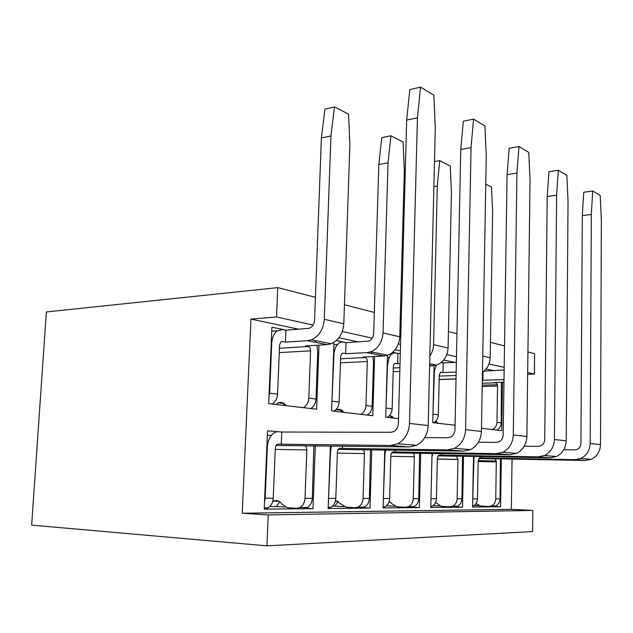 <?xml version="1.0" encoding="UTF-8"?>
<svg xmlns="http://www.w3.org/2000/svg" width="633" height="633" viewBox="0 0 633 633"><rect width="100%" height="100%" fill="white"/><g stroke="black" fill="none" stroke-linecap="round" stroke-linejoin="round"><path stroke-width="0.95" d="M481.555 456.551L481.531 457.92L479.735 457.794L478.176 460.792L477.496 498.828C477.29 502.293 475.818 504.715 473.073 506.099L472.582 506.289M472.685 500.679L474.03 456.417M500.41 458.862L500.023 498.899C499.833 502.238 498.4 504.572 495.718 505.909L493.075 506.416M476.016 503.607L480.645 506.044L488.779 506.455L491.437 505.941C494.128 504.604 495.568 502.246 495.766 498.883L496.288 460.99L494.966 458.838L493.249 458.719L585.272 460.492L574.709 459.677L481.531 457.92M574.709 459.677L580.738 458.474C586.68 455.515 589.829 450.522 590.178 443.488L591.317 214.46L582.305 215.631L583.737 192.266L592.71 190.976L600.211 195.502L601.35 220.039L600.503 444.635C600.171 451.527 597.069 456.417 591.206 459.313L585.272 460.492M563.813 449.731L574.772 449.873L577.098 449.414C579.504 448.243 580.785 446.241 580.928 443.409L582.305 215.631M592.71 190.976L591.317 214.46M501.391 382.285L501.186 422.884C500.98 426.278 499.492 428.676 496.707 430.068M492.466 429.578C495.267 428.169 496.763 425.756 496.968 422.338L497.546 386.051L497.427 384.737L496.185 382.823L494.484 382.49L503.971 382.205M483.042 371.816L482.892 380.251L482.322 380.14M504.003 380.061L501.953 379.658L482.892 380.251M501.953 379.658L504.01 379.42M504.153 369.949L483.929 371.136M441.201 453.552L441.169 455.159L439.128 455.016L437.371 457.794L436.438 498.709C436.2 502.396 434.657 504.984 431.809 506.455L430.796 506.811M430.938 500.901L431.983 455.736M558.314 170.237L556.629 195.186L547.213 196.539L548.946 171.733L558.314 170.237L566.844 175.381L568.046 201.531L566.195 440.829C565.815 448.188 562.547 453.418 556.415 456.52L550.196 457.786L454.431 456.061L456.377 456.195L457.92 459.431L457.129 498.772C456.907 502.349 455.404 504.849 452.603 506.273L449.849 506.819L441.415 506.384L435.575 502.531M462.525 456.211L461.948 498.788C461.726 502.333 460.231 504.817 457.445 506.234L454.7 506.772M432.687 453.418L432.315 455.736M550.196 457.786L538.153 456.86L441.169 455.159M538.153 456.86L544.459 455.554C550.686 452.389 554.002 447.04 554.405 439.524L556.629 195.186M524.235 446.233L538.272 446.384L540.693 445.885C543.217 444.627 544.562 442.483 544.728 439.46L547.213 196.539M441.256 362.487L443.219 362.891L443.005 372.544L440.987 372.157L439.27 374.491L438.329 414.797C438.083 418.548 436.485 421.198 433.526 422.741M432.901 416.308L434.373 371.136L433.953 371.152M438.353 423.303L435.765 421.151M436.295 421.428L433.882 422.789M454.067 425.123L455.08 424.569M436.406 365.17L434.373 371.136M456.164 372.054L443.005 372.544M443.219 362.891L456.369 362.313M485.764 184.148L491.517 187.083L492.632 212.031L490.195 357.772C489.879 364.038 487.299 368.849 482.457 372.204M395.285 450.11L395.229 452.009L392.903 451.851L391.052 453.853L390.854 455.246L389.635 498.575C389.374 502.523 387.76 505.284 384.793 506.851L383.115 507.373M383.289 501.162L384.927 454.874L385.56 449.968M518.981 146.516L516.932 173.118L507.088 174.708L509.185 148.264L518.981 146.516L528.777 152.418L530.043 180.405L526.893 436.469C526.45 444.366 523.008 449.984 516.568 453.315L510.063 454.692L412.581 453.196C413.689 453.481 414.275 454.66 414.33 456.741L413.27 498.638C413.025 502.46 411.45 505.126 408.538 506.653L405.674 507.231L396.946 506.764L391.772 503.67L389.2 501.352M419.576 453.196L418.761 498.654C418.516 502.444 416.949 505.094 414.045 506.606L411.197 507.175M510.063 454.692L496.201 453.624L395.229 452.009M496.201 453.624L502.8 452.207C509.336 448.789 512.841 443.045 513.3 434.966L516.932 173.118M478.421 442.222L496.375 442.38L498.915 441.842C501.565 440.481 502.982 438.178 503.172 434.926L507.088 174.708M385.893 410.675L387.499 365.328L389.129 357.645C390.838 354.124 393.006 352.581 395.649 353.008L397.943 353.483L397.659 363.785L395.364 363.342L393.686 364.64L393.338 366.428L392.151 408.863C391.867 412.866 390.189 415.699 387.119 417.369M394.288 418.199L389.714 415.359M392.405 416.356L390.157 417.717M400.032 363.674L397.659 363.785M429.847 356.007C432.197 352.628 433.447 348.838 433.589 344.637L437.292 185.999L433.882 186.545M397.943 353.483L400.309 353.356M434.475 161.581L439.706 160.647L450.269 166.044L451.44 192.646L448.077 348C447.404 356.482 443.575 362.187 436.58 365.114L429.617 365.953M439.706 160.647L437.292 185.999M342.548 446.107L342.477 448.401L339.786 448.211L337.927 449.612L337.405 451.851L335.806 498.408C335.506 502.657 333.813 505.625 330.727 507.318L328.187 507.959M328.416 501.494L330.561 451.416L331.368 445.964M473.563 119.123L471.055 147.616L460.761 149.507L463.324 121.188L473.563 119.123L484.918 125.975L486.263 156.066L481.42 431.429C480.906 439.943 477.266 446.004 470.509 449.62L463.688 451.115L362.464 449.77C363.738 450.079 364.402 451.345 364.458 453.576L363.065 498.495C362.78 502.586 361.126 505.45 358.096 507.08L355.129 507.698L346.093 507.199L335.537 500.6M338.291 501.494L334.691 506.155L332.436 506.171M370.495 449.746L369.371 498.511C369.086 502.57 367.441 505.411 364.434 507.025L361.475 507.642M463.688 451.115L447.555 449.873L342.477 448.401M447.555 449.873L454.47 448.33C461.338 444.619 465.041 438.4 465.579 429.672L471.055 147.616M424.767 437.601L447.816 437.735L450.474 437.142C453.252 435.67 454.755 433.178 454.977 429.672L460.761 149.507M331.819 404.226L333.923 355.24C334.145 350.706 335.324 347.137 337.46 344.534C339.233 342.524 341.211 341.733 343.387 342.144L346.029 342.69L345.658 353.736L343.015 353.222L341.472 353.918L340.665 356.506L339.106 402.042C338.79 406.339 337.025 409.393 333.836 411.197M343.988 412.368L343.854 412.178C341.788 409.575 339.288 408.76 336.36 409.725L335.308 410.239M342.35 410.619L340.348 411.948M372.916 356.553L373.494 362.685L372.164 406.291C371.872 410.406 370.163 413.325 367.045 415.042M360.802 414.314C363.935 412.581 365.652 409.638 365.953 405.492L367.322 361.53C367.259 359.33 366.61 358.001 365.352 357.542L362.844 357.059L383.859 355.999L366.911 352.605L345.658 353.736M372.038 353.633L371.27 351.893M366.911 352.605L370.803 351.798C378.186 348.514 382.261 342.224 383.044 332.911L388.037 162.823L378.819 164.509L381.746 137.614L390.925 135.771L403.079 141.966L404.313 170.483L399.763 336.788C399.012 345.887 394.992 352.035 387.712 355.224L383.859 355.999M346.029 342.69L368.738 341.092C371.713 339.794 373.359 337.27 373.676 333.528L378.819 164.509M390.925 135.771L388.037 162.823M264.515 501.929L265.172 498.203L267.324 447.404C267.593 442.522 268.954 438.519 271.391 435.385C273.543 432.798 275.956 431.587 278.631 431.761L281.756 432.022L281.258 444.208L278.124 443.994L276.273 444.991L275.323 447.911L273.242 498.226C272.886 502.816 271.106 506.028 267.909 507.856L264.784 508.544M420.541 87.148L417.44 117.809L406.671 120.072L409.82 89.609L420.541 87.148L433.85 95.172L435.275 127.731L428.193 425.534C427.599 434.768 423.746 441.351 416.633 445.292L409.488 446.93L304.536 445.798C306.016 446.138 306.776 447.515 306.839 449.913L305.003 498.321C304.679 502.737 302.946 505.822 299.797 507.579L296.727 508.244L287.39 507.698L281.914 504.129C279.557 500.838 276.732 499.856 273.448 501.178L272.681 501.605M279.786 501.834L276.447 506.574L269.682 506.622M313.849 445.751L312.33 498.345C312.006 502.721 310.281 505.775 307.155 507.516L304.093 508.18M409.488 446.93L390.474 445.466L281.258 444.208M390.474 445.466L397.722 443.773C404.946 439.713 408.871 432.948 409.504 423.461L417.44 117.809M281.756 432.022L390.846 432.292L393.631 431.635C396.551 430.029 398.141 427.315 398.402 423.501L406.671 120.072M268.97 396.772L269.626 393.101L271.723 343.521C272.111 337.611 273.978 333.362 277.333 330.782L282.832 329.556L285.91 330.197L285.42 342.097L282.342 341.504L280.902 341.875L279.588 345.001L277.555 394.122C277.183 398.766 275.339 402.066 272.024 404.028M286.053 405.658L285.902 405.452C283.798 402.667 281.234 401.797 278.204 402.857L275.766 404.463M284.739 404.099L283.093 405.318M317.006 345.254L317.726 352.185L316.002 399.067C315.661 403.498 313.865 406.639 310.621 408.507M303.389 407.668C306.641 405.785 308.445 402.612 308.793 398.141L310.574 350.84C310.518 348.474 309.766 347.034 308.311 346.52L305.399 345.958L327.158 344.645L307.409 340.689L285.42 342.097M316.089 342.421L315.202 340.546M307.409 340.689L311.444 339.779C319.111 336.17 323.4 329.342 324.294 319.277L330.948 135.968L321.39 137.97L324.935 109.145L334.453 106.953L348.585 114.162L349.883 144.878L343.798 323.803C342.944 333.615 338.726 340.269 331.154 343.774L327.158 344.645M285.91 330.197L309.395 328.25C312.488 326.818 314.213 324.088 314.577 320.045L321.39 137.97M334.453 106.953L330.948 135.968M362.084 507.634L369.996 508.07L371.761 449.762M334.707 506.115L343.917 506.629M330.363 445.956L328.171 508.489L369.996 508.07M333.995 342.342L331.589 410.936L372.797 415.707L374.586 356.466M346.33 342.675L336.305 340.586M304.766 508.164L312.987 508.647L315.297 445.767M276.463 506.527L285.008 507.017M282.081 432.022L267.53 430.812L264.206 509.13L312.987 508.647M286.219 330.173L271.921 327.198L268.685 403.648L316.642 409.203L319 345.135M277.76 287.619L46.367 311.95L31.65 525.137L266.928 545.852L268.226 514.922L242.225 513.236L250.945 319.087L276.526 316.959L277.76 287.619L315.432 297.304M384.761 449.96L383.1 507.943L419.37 507.579L420.708 453.22M387.483 355.303L385.703 417.202L398.529 418.69M398.236 353.467L392.658 352.304M386.399 505.822L394.937 506.281M411.759 507.175L419.37 507.579M268.226 514.922L532.812 510.427L511.353 509.328L512.057 459.083M242.225 513.236L511.353 509.328M250.945 319.087L298.823 329.255M338.916 337.769L358.523 341.931M395.158 349.709L400.38 350.817M443.717 360.019L454.85 362.385M486.065 369.007L494.27 370.756M434.08 365.708L432.75 422.654L455.064 425.241M443.496 362.875L441.328 362.424M432.038 453.402L430.78 507.46L462.533 507.144L463.53 456.227M481.476 428.304L501.755 430.654L502.491 382.253M473.5 456.409L472.566 507.041L500.592 506.764L501.32 458.878M527.661 374.285L534.387 374.056L527.677 372.576M276.526 316.959L313.074 325.053M342.303 331.526L372.259 338.157M398.379 343.941L400.554 344.423M446.779 354.662L456.48 356.806M488.993 364.007L504.192 367.369M532.812 510.427L532.575 531.562L266.928 545.852M344.447 304.774L374.317 312.449M400.246 319.119L401.235 319.38M448.433 331.51L456.955 333.71M490.456 342.318L504.517 345.935M527.93 351.956L534.616 353.681L534.387 374.056M474.22 505.45L478.936 505.68M493.542 506.408L500.592 506.764M433.17 505.632L439.571 505.965M455.206 506.764L462.533 507.144M477.496 498.828L472.906 498.82M500.023 498.899L495.766 498.883M494.966 458.838L478.714 458.521M478.16 461.56L496.343 461.948M600.503 444.635L590.178 443.488M501.186 422.884L496.968 422.338M496.185 382.823L482.267 383.226M482.211 386.47L497.546 386.051M436.438 498.709L431.231 498.693M461.948 498.788L457.129 498.772M456.377 456.195L437.925 455.863M437.332 459.091L457.92 459.511M566.195 440.829L554.405 439.524M438.329 414.797L433.194 414.14M440.592 372.172L440.987 372.157M456.092 375.511L439.207 376.105M439.128 379.563L456.021 379.017M490.195 357.772L482.742 356.039M389.635 498.575L383.677 498.551M418.761 498.654L413.27 498.638M412.581 453.196L391.463 452.848M390.822 456.298L414.33 456.741M526.893 436.469L513.3 434.966M392.151 408.863L386.272 408.103M394.857 363.358L395.364 363.342M432.869 365.819L429.633 365.17M399.921 367.71L393.299 367.987M393.188 371.706L399.819 371.444M448.077 348L433.589 344.637M335.806 498.408L328.915 498.393M369.371 498.511L363.065 498.495M330.165 451.416L330.561 451.416M362.464 449.77L338.038 449.406M337.357 453.101L364.458 453.576M481.42 431.429L465.579 429.672M339.106 402.042L332.317 401.164M372.164 406.291L365.953 405.492M342.366 353.261L343.015 353.222M365.352 357.542L340.586 358.776M340.451 362.788L367.322 361.53M399.763 336.788L383.044 332.911M273.242 498.226L265.172 498.203M312.33 498.345L305.003 498.321M266.825 447.396L267.324 447.404M304.536 445.798L275.98 445.442M275.26 449.422L306.839 449.913M428.193 425.534L409.504 423.461M277.555 394.122L269.626 393.101M316.002 399.067L308.793 398.141M271.233 343.553L271.723 343.521M281.487 341.559L282.342 341.504M308.311 346.52L279.454 348.245M279.272 352.613L310.574 350.84M343.798 323.803L324.294 319.277M472.582 506.107L473.073 506.099M491.437 505.941L495.718 505.909M478.176 460.618L496.288 460.99M591.206 459.313L580.738 458.474M482.235 385.165L497.427 384.737M430.804 506.463L431.809 506.455M452.603 506.273L457.445 506.234M437.332 459.012L457.92 459.431M556.415 456.52L544.459 455.554M435.464 421.436L436.066 421.507M439.136 379.452L456.021 378.898M383.131 506.867L384.793 506.851M408.538 506.653L414.045 506.606M516.568 453.315L502.8 452.207M389.137 415.96L392.389 416.348M389.129 357.645L387.412 357.732M436.58 365.114L429.665 363.714M328.211 507.334L330.727 507.318M335.411 501.146L337.618 501.146M358.096 507.08L364.434 507.025M470.509 449.62L454.47 448.33M336.36 409.725L342.042 410.398M337.46 344.534L333.908 344.748M387.712 355.224L370.803 351.798M264.262 507.888L267.909 507.856M273.448 501.178L278.694 501.178M299.797 507.579L307.155 507.516M271.391 435.385L267.332 435.369M416.633 445.292L397.722 443.773M278.204 402.857L284.051 403.545M277.333 330.782L271.755 331.194M331.154 343.774L311.444 339.779"/></g></svg>
